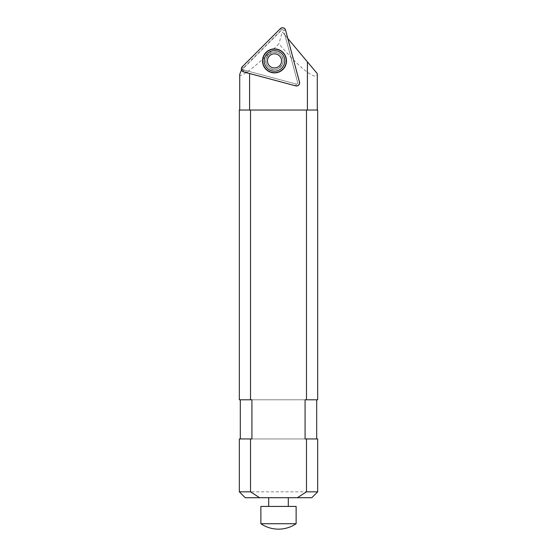 <?xml version="1.0" encoding="UTF-8"?>
<svg xmlns="http://www.w3.org/2000/svg" width="557" height="557" viewBox="0 0 557 557"><rect width="100%" height="100%" fill="white"/><g stroke="black" fill="none" stroke-linecap="round" stroke-linejoin="round"><path stroke-width="0.42" stroke-dasharray="2.79 2.09" d="M241.515 69.89L241.738 69.507L249.592 73.524M239.719 74.297C239.273 79.421 258.051 64.8 278.939 43.766C299.227 68.017 317.267 82.067 317.274 73.615L282.281 31.909L278.939 43.766M307.408 110.028L239.719 110.028L307.408 110.028M249.592 73.329L295.739 85.687A2.917 2.917 0 0 0 299.311 82.116L287.537 38.175L282.281 31.909M287.537 38.175L287.83 38.524M317.671 110.028L239.329 110.028M317.671 399.787L239.329 399.787M317.671 438.958L239.329 438.958M317.671 491.838L239.329 491.838M311.795 497.714L245.205 497.714M278.5 497.714L288.296 497.714L278.5 497.714M305.083 399.787L251.917 399.787M305.083 438.958L251.917 438.958M280.986 30.37L241.877 69.479L296.178 84.03A1.198 1.198 0 0 0 297.654 82.561L284.926 35.063M296.129 523.719L260.871 523.719M296.129 506.431L260.871 506.431M278.5 506.431L268.704 506.431L278.5 506.431M268.411 66.979C260.147 59.508 273.139 46.537 280.596 54.795C288.86 62.266 275.882 75.237 268.411 66.979A8.62 8.62 0 0 0 282.831 63.115A8.62 8.62 0 0 0 272.276 52.56A8.62 8.62 0 0 0 268.411 66.979M284.787 60.887A10.284 10.284 0 0 1 271.844 70.823A10.284 10.284 0 0 1 275.402 50.645A10.284 10.284 0 0 1 284.787 60.887M276.738 52.56A8.62 8.62 0 0 0 266.183 63.115A8.62 8.62 0 0 0 280.596 66.979A8.62 8.62 0 0 0 276.738 52.56A8.62 8.62 0 0 1 282.831 63.115A8.62 8.62 0 0 1 272.276 69.214A8.62 8.62 0 0 1 266.183 58.659A8.62 8.62 0 0 1 276.738 52.56M295.739 85.687L296.178 84.03L244.161 70.091A1.198 1.198 0 0 1 243.625 68.086L281.703 30.001A1.198 1.198 0 0 1 283.715 30.544L297.654 82.561A1.198 1.198 0 0 1 296.178 84.03L295.683 85.875M266.176 69.214A11.774 11.774 0 0 0 285.88 63.937A11.774 11.774 0 0 0 271.461 49.51A11.774 11.774 0 0 0 266.176 69.214M266.33 69.061A11.558 11.558 0 0 0 285.671 63.881A11.558 11.558 0 0 0 271.517 49.726A11.558 11.558 0 0 0 266.33 69.061M283.715 30.544L285.553 30.05M243.625 68.086L242.274 66.736M280.352 28.658L281.703 30.001M243.667 71.937L244.161 70.091M271.461 72.264A11.774 11.774 0 0 1 266.176 52.56A11.774 11.774 0 0 1 285.88 57.837A11.774 11.774 0 0 1 271.461 72.264M271.517 72.048A11.558 11.558 0 0 0 285.671 57.893A11.558 11.558 0 0 0 266.33 52.713A11.558 11.558 0 0 0 271.517 72.048"/><path stroke-width="0.84" d="M249.592 73.524L249.592 110.028M241.515 69.89L239.719 74.297L239.719 110.028M307.408 110.028L307.408 61.855L317.281 73.621L317.281 110.028M287.83 38.524L307.408 61.855M250.525 110.028L250.525 399.787L239.329 399.787L239.329 110.028L317.671 110.028L317.671 399.787L306.475 399.787L306.475 110.028M250.525 438.958L250.525 491.838L259.611 497.714L245.205 497.714L239.329 491.838L239.329 438.958L251.917 438.958L251.917 399.787L250.525 399.787M259.611 497.714L297.389 497.714L306.475 491.838L306.475 438.958L305.083 438.958L305.083 399.787L306.475 399.787M306.475 438.958L317.671 438.958L317.671 491.838L306.475 491.838M239.329 491.838L250.525 491.838M297.389 497.714L311.795 497.714L317.671 491.838M278.5 523.719L296.129 523.719L296.129 506.431L260.871 506.431L260.871 523.719L278.5 523.719M274.504 48.995A11.892 11.892 0 0 0 266.1 69.291A11.892 11.892 0 0 0 285.49 65.434A11.892 11.892 0 0 0 274.504 48.995M272.679 67.696A7.053 7.053 0 0 1 269.518 55.902A7.053 7.053 0 0 1 281.313 59.063A7.053 7.053 0 0 1 272.679 67.696M271.844 70.823A10.284 10.284 0 0 1 267.235 53.618A10.284 10.284 0 0 1 284.439 58.227A10.284 10.284 0 0 1 271.844 70.823M299.492 82.067L285.553 30.05A3.112 3.112 0 0 0 280.352 28.658L242.274 66.736A3.112 3.112 0 0 0 243.667 71.937L295.683 85.875A3.112 3.112 0 0 0 299.492 82.067M277.609 49.294A11.996 11.996 0 0 0 262.918 57.782A11.996 11.996 0 0 0 271.398 72.48A11.996 11.996 0 0 0 286.096 63.992A11.996 11.996 0 0 0 277.609 49.294M243.667 71.937L295.683 85.875C298.357 86.008 299.631 84.741 299.492 82.067L285.553 30.05C284.335 27.669 282.601 27.202 280.352 28.658L242.274 66.736C240.819 68.984 241.285 70.718 243.667 71.937M240.304 399.787L240.304 438.958M316.696 399.787L316.696 438.958M260.871 523.719A31.338 31.338 0 0 0 296.129 523.719M288.296 506.431L288.296 497.714M268.704 506.431L268.704 497.714"/></g></svg>
